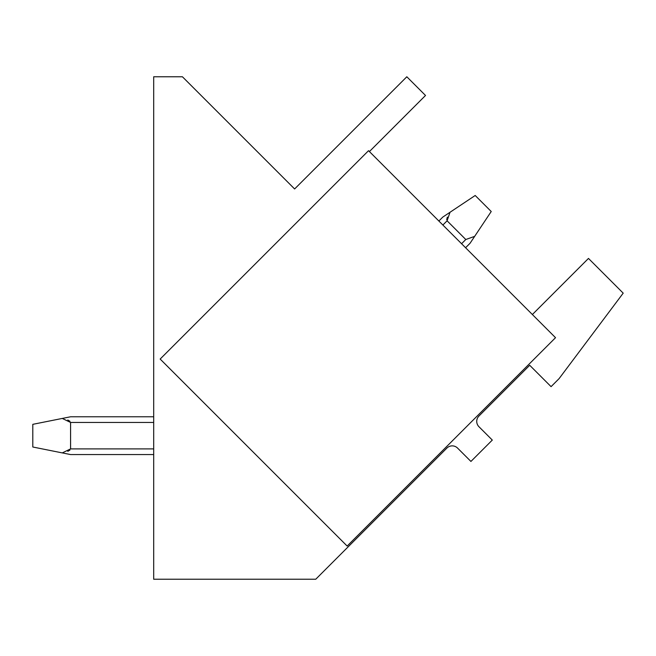 <?xml version="1.0" encoding="UTF-8"?>
<svg xmlns="http://www.w3.org/2000/svg" width="656" height="656" viewBox="0 0 656 656"><rect width="100%" height="100%" fill="white"/><g stroke="black" fill="none" stroke-linecap="round" stroke-linejoin="round"><path stroke-width="0.98" d="M368.533 150.683L555.525 337.684L347.155 546.054L160.162 359.053L368.533 150.683M532.369 314.527L588.473 258.423L623.2 293.15L559.084 378.635L551.073 386.646L529.704 365.277L478.946 416.035A7.552 7.552 0 0 0 478.946 426.72L492.303 440.078L470.926 461.447L457.576 448.089A7.552 7.552 0 0 0 446.884 448.089L315.749 579.232L153.693 579.232L153.693 76.768L182.417 76.768L294.618 188.969L406.818 76.768L425.514 95.464L369.41 151.569M442.874 225.033L447.097 220.81L450.024 212.265L442.816 217.07L450.024 212.265L447.097 220.81L450.024 212.265L442.816 217.07L450.024 212.265L447.097 220.81L450.024 212.265L442.816 217.07L450.024 212.265L447.097 220.81L450.024 212.265L442.816 217.07L450.024 212.265L447.097 220.81L450.024 212.265L442.816 217.07L450.024 212.265L447.097 220.81L450.024 212.265L442.816 217.07L450.024 212.265L447.097 220.81L450.024 212.265L442.816 217.07L450.024 212.265L447.097 220.81L450.024 212.265L442.816 217.07L450.024 212.265L447.097 220.81L450.024 212.265L442.816 217.07L450.024 212.265L447.097 220.81L465.793 239.514L474.657 236.365L491.229 211.511L475.198 195.488L442.816 217.07L438.864 221.023M446.695 219.678L447.343 217.095L446.695 219.678M69.987 421.3L67.781 419.996L69.987 421.3M69.987 450.049L67.781 451.353L69.987 450.049M32.8 424.334L32.8 447.007L62.279 452.902L70.577 448.893L70.577 422.448L62.279 418.438L32.8 424.334M62.279 418.438L70.577 416.781L153.693 416.781M153.693 454.559L70.577 454.559L62.279 452.902M470.065 243.253L474.657 236.365L470.065 243.253L465.58 247.738M70.577 422.448L153.693 422.448M465.793 239.514L461.57 243.729M153.693 448.893L70.577 448.893"/></g></svg>
